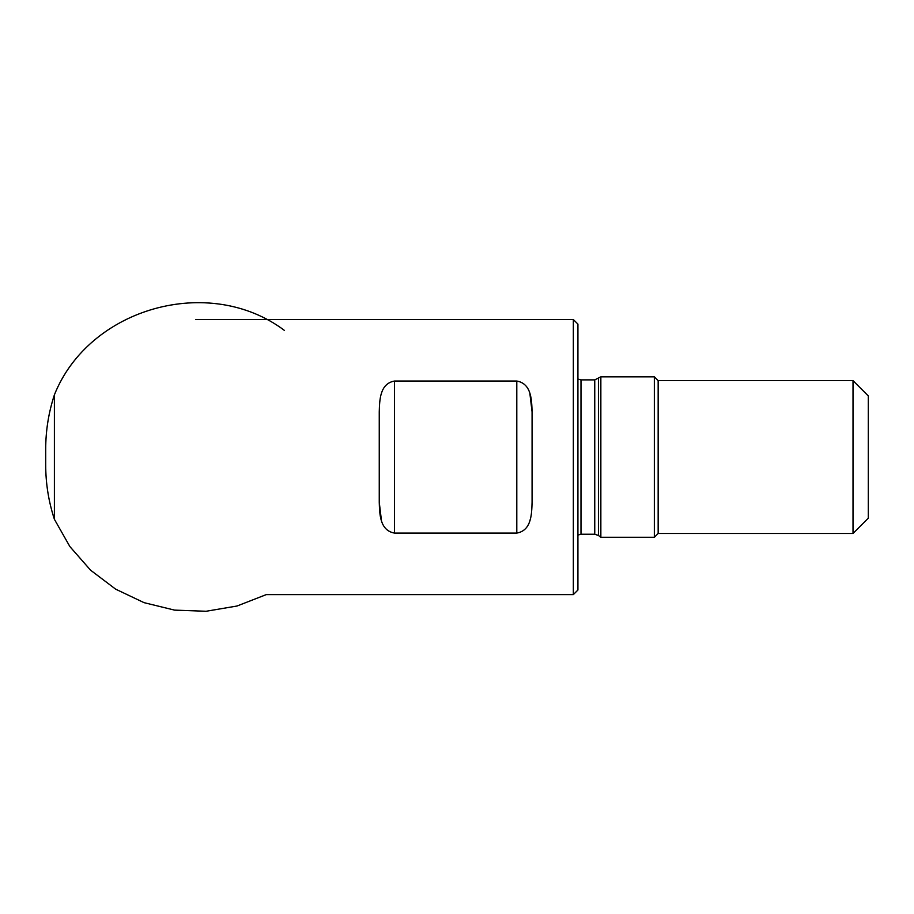 <?xml version="1.0" encoding="UTF-8"?>
<svg xmlns="http://www.w3.org/2000/svg" width="914" height="914" viewBox="0 0 914 914"><rect width="100%" height="100%" fill="white"/><g stroke="black" fill="none" stroke-linecap="round" stroke-linejoin="round"><path stroke-width="1.37" d="M284.494 330.468C209.375 273.949 89.206 307.698 54.394 394.837L54.394 519.289C48.613 501.615 45.711 483.495 45.7 464.895L45.7 461.41M853.013 380.647L868.3 395.933L868.3 518.192L853.013 533.479L853.013 380.647L658.16 380.647L658.16 533.479L853.013 533.479M658.16 380.647L654.344 376.831L654.344 537.295L658.16 533.479M594.751 379.881L580.984 379.881L580.984 534.244L594.751 534.244L594.751 379.881L600.852 376.831L600.852 537.295L654.344 537.295M573.341 319.523L577.922 324.104L577.922 590.021L573.341 594.603L573.341 319.523L195.859 319.523M532.074 411.86L532.074 502.266C531.697 513.931 531.582 530.486 516.798 533.091L394.528 533.091C379.744 530.474 379.63 513.942 379.253 502.266L379.253 411.86C379.63 400.195 379.744 383.64 394.528 381.035L516.798 381.035C531.594 383.652 531.697 400.183 532.074 411.86L529.892 393.58M381.446 393.58L381.229 394.277M379.253 502.266L381.446 520.546M529.892 520.546L530.097 519.849M598.43 378.659L598.43 535.467L600.852 537.295M516.798 533.091L516.798 381.035M394.528 381.035L394.528 533.091M573.341 594.603L266.305 594.603L237.023 606.016L206.016 611.272L174.597 610.129L144.058 602.657L115.655 589.164L90.589 570.199L69.875 546.572L54.394 519.289M54.394 394.837C48.613 412.511 45.711 430.631 45.7 449.231L45.7 464.895M600.852 376.831L654.344 376.831M580.984 379.881L577.922 379.07M580.984 534.244L577.922 535.056M594.751 534.244L598.43 535.467"/></g></svg>
